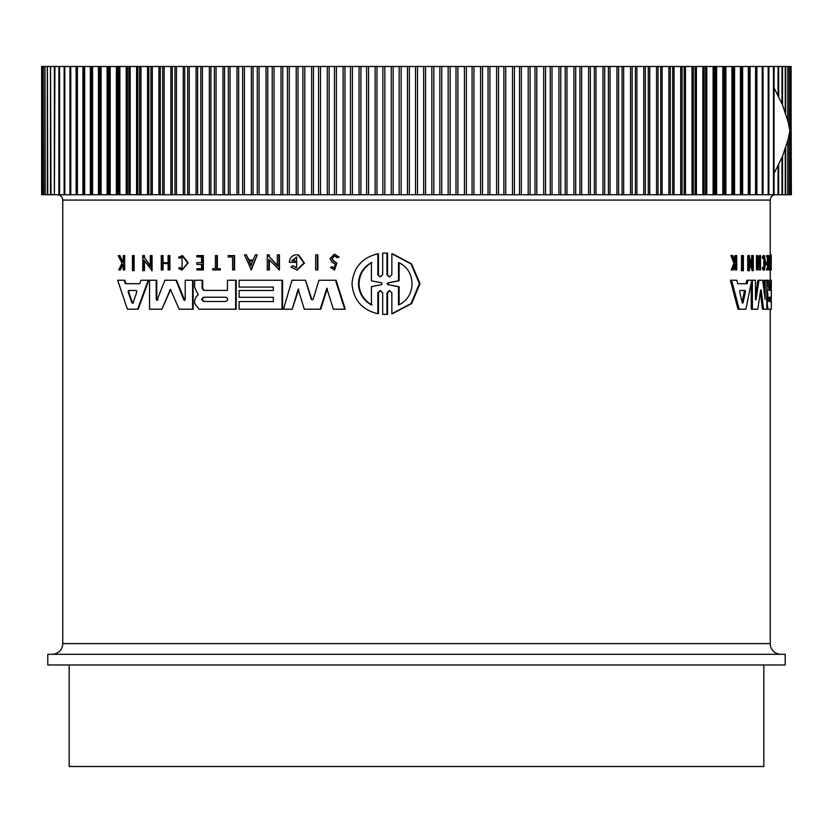 <?xml version="1.0" encoding="UTF-8"?>
<svg xmlns="http://www.w3.org/2000/svg" width="833" height="833" viewBox="0 0 833 833"><rect width="100%" height="100%" fill="white"/><g stroke="black" fill="none" stroke-linecap="round" stroke-linejoin="round"><path stroke-width="1.25" d="M385.106 253.097L387.564 253.159L387.564 274.734L388.49 276.462M385.408 253.097L386.97 253.159L386.97 274.734L389.407 276.941L391.854 274.734L391.854 253.763L392.447 253.763L411.596 263.884L420.03 283.647L411.669 303.545L392.447 313.749L391.854 313.749L391.854 292.779L389.407 290.571L386.97 292.779L386.97 314.353L382.68 314.353L382.68 292.779L380.254 290.561L377.838 292.779L377.838 313.739C362.032 309.928 353.421 299.932 352.005 283.751C353.411 267.591 362.022 257.595 377.838 253.763L377.838 274.723L379.369 276.483M389.709 290.582L387.564 292.779L387.564 314.353L385.106 314.416M380.546 290.582L378.421 292.779L378.421 313.739L377.838 313.739M377.838 253.763L378.421 253.763L378.421 274.723M133.561 255.596L134.144 255.596L134.144 270.673L132.457 270.673L132.457 255.596L133.561 255.596L133.561 270.673M317.331 254.856L317.883 254.856L317.883 269.934L315.665 269.934L315.665 254.856L317.331 254.856L317.331 269.934M234.073 255.596L234.073 269.934L234.604 269.934L234.604 255.596L228.148 255.596L228.148 257.012L232.584 257.012L228.679 257.012M213.238 268.726L215.414 268.726L215.414 255.596L217.351 255.596L217.351 268.726M216.819 255.596L216.819 268.726L220.287 268.726L220.287 269.934L212.696 269.934L212.696 268.726L215.414 268.726M182.063 255.596L187.644 262.832L182.063 270.079L188.185 262.832L182.604 255.596L178.616 257.178L179.314 258.334L182.063 257.074L182.063 268.59L179.428 267.445L181.709 268.476M182.323 257.085L179.314 258.334M119.254 255.596L122.503 262.228L123.274 260.677L123.274 255.596L124.669 255.596L124.669 269.934L123.274 269.934L123.274 264.405L120.285 269.934L118.692 269.934L122.003 263.228L118.244 255.596L119.858 255.596L123.097 262.228M334.408 254.169L339.156 257.116L337.011 257.636L338.594 257.116L334.408 254.169L330.024 258.501L331.971 262.093L335.272 264.28L334.085 268.153L332.648 266.82M334.689 255.814L332.232 258.501L333.408 260.708L336.834 263.061L334.637 269.934L330.493 267.455L332.096 266.82M197.421 262.687L201.565 262.687L196.88 262.687L196.88 264.446L201.565 264.446L197.421 264.446M201.565 262.687L201.565 256.866L197.421 256.866M201.565 256.866L196.88 256.866L196.88 255.596L203.346 255.596L203.346 269.934L196.88 269.934L196.88 268.726L201.565 268.726L197.421 268.726M168.099 263.551L163.039 263.551L163.039 269.934L161.258 269.934L161.258 255.596L162.487 255.596L162.487 262.697L168.099 262.697L168.099 255.596L169.349 255.596L169.349 269.934L168.099 269.934L168.099 263.551L162.487 263.551L162.487 269.934M162.487 255.596L163.039 255.596L163.039 262.697L168.099 262.697M169.349 255.596L169.901 255.596L169.901 269.934L169.349 269.934M257.23 254.856L251.347 269.923L244.475 254.856L246.329 254.856L248.494 260L253.149 260L255.346 254.856L257.23 254.856L250.816 269.923M246.329 254.856L249.025 260L253.149 260M269.33 259.896L269.33 269.934L267.258 269.934L267.258 254.856L269.33 254.856L269.33 256.824L277.868 265.779M269.33 256.824L277.327 265.779L277.327 254.856L279.451 254.856L279.451 269.934L268.799 259.334L268.799 269.934M144.484 260.875L144.484 270.673L142.766 270.673L142.766 255.596L144.484 255.596L144.484 257.564L150.877 266.518M144.484 257.564L150.315 266.518L150.315 255.596L152.075 255.596L152.075 270.673L143.911 260.073L143.911 270.673M295.059 262.353L295.059 260.844L295.6 262.353L289.363 262.353C289.634 258.355 291.602 255.856 295.257 254.856L298.547 254.856L304.482 263.093L297.173 269.996L290.946 267.133L292.685 265.665L295.923 267.497M296.902 257.064L292.331 260.844M124.19 280.242L124.783 280.242L125.939 283.699L139.777 283.699L141.016 280.242L148.232 280.242L137.622 309.22L127.397 309.22L117.672 280.242L124.19 280.242L125.346 283.699L139.777 283.699M148.232 280.242L148.805 280.242L138.195 309.22L137.622 309.22M239.633 290.488L273.328 290.488L273.328 287.083L239.633 287.083M273.328 287.083L239.092 287.083L239.092 280.242L282.554 280.242L282.554 309.22L239.092 309.22L239.092 301.567L273.328 301.567L273.328 297.308L239.633 297.308M239.633 301.567L273.328 301.567M202.669 280.242L202.669 288.364L204.304 290.405L227.451 290.405L227.451 280.242L235.645 280.242L235.645 309.22L199.129 309.22L194.651 303.576L194.651 300.276L196.182 296.787L198.202 294.924L194.651 287.333L194.662 280.242L202.669 280.242M235.645 280.242L236.176 280.242L236.176 309.22L235.645 309.22M311.198 299.141L312.125 299.89L313.198 299.141L318.956 280.242L336.074 280.242L345.31 309.22L333.356 309.22L326.807 288.343L320.205 309.22L304.295 309.22L298.172 289.197L292.237 309.22L283.48 309.22L291.977 280.242L305.513 280.242L311.198 299.141L312.469 299.849M327.369 288.343L320.757 309.22L320.205 309.22M298.724 289.197L292.237 309.22M305.513 280.242L311.75 299.141M156.896 300.432L164.903 280.242L176.554 280.242L184.728 300.369M176.002 280.242L183.801 299.911L185.207 299.464L185.207 280.242L193.131 280.242L193.131 309.22L179.157 309.22L170.411 289.322L161.873 309.22L149.534 309.22L149.534 280.242L156.208 280.242L156.208 299.464L158.062 299.911M170.692 289.374L161.873 309.22M156.208 280.242L156.771 280.242L156.771 299.464M741.505 270.673L741.505 255.596L743.38 255.596L743.38 270.673L741.505 270.673M769.931 269.934L768.859 269.934L768.859 268.726L770.202 268.726L770.202 255.596L770.577 269.934L769.931 269.934L769.931 268.726M769.13 268.726L769.13 255.596L770.202 255.596M763.809 267.914L763.809 257.751M762.33 257.178L763.424 257.178L763.622 258.334L762.528 258.334L762.33 257.178L763.278 255.596L764.361 255.596L765.735 262.832L764.361 270.079L763.653 267.445L762.559 267.445L762.372 268.632L763.465 268.632M764.361 270.079L763.278 270.079L762.372 268.632M734.925 260.698L734.935 255.596L736.736 255.596L736.736 269.934L736.122 269.934L736.122 264.405L735.466 264.405L733.269 269.934L732.446 269.934L735.133 263.228L732.061 255.596L732.915 255.596L735.518 262.228L736.122 260.677L734.935 260.677M736.122 269.934L734.935 269.934L734.935 265.748M732.446 269.934L731.249 269.934L733.935 263.228L730.864 255.596L732.061 255.596M767.37 262.687L767.37 256.866M767.651 256.866L766.568 256.866L766.568 255.596L768.64 255.596L768.64 269.934L767.651 269.934L767.651 268.726L768.453 268.726L768.453 264.446L767.651 264.446L767.651 262.687L768.453 262.687L768.453 256.866L767.651 256.866L767.651 255.596M767.651 269.934L766.568 269.934L766.568 268.726L767.651 268.726M767.37 268.726L767.37 264.446M767.651 264.446L766.568 264.446L766.568 262.687L767.651 262.687M760.112 269.934L759.009 269.934L759.009 263.551L758.04 263.551L757.561 269.934L757.561 255.596L758.04 262.697L759.009 262.697L759.009 255.596L760.539 255.596L760.539 269.934L760.112 263.551L758.04 263.551M757.561 269.934L756.447 269.934L756.447 255.596L757.561 255.596M751.637 263.332L751.637 255.596L753.334 255.596L753.334 270.673L749.492 260.073L749.492 270.673L748.867 270.673L748.867 255.596L749.492 255.596L749.492 257.564L752.761 266.518L752.761 255.596M753.334 270.673L752.209 270.673L749.492 263.093M748.867 270.673L747.732 270.673L747.732 255.596L748.867 255.596M737.694 283.699L746.035 283.699L746.753 280.242L747.888 280.242L747.18 283.699L737.694 283.699L736.82 280.242L730.374 280.242L738.007 309.22L739.183 309.22L731.582 280.242M769.984 290.405L769.984 280.242L771.285 280.242L771.285 309.22L768.047 309.22L767.224 303.576L767.88 294.924L766.818 294.924L766.745 293.039M764.069 292.799L764.069 280.242L766.818 280.242L766.818 309.22L763.58 309.22L761.185 290.009L760.612 290.009L757.801 309.22L752.376 309.22L752.376 280.242L755.469 280.242L755.469 299.464L756.02 299.911L758.957 280.242L762.664 280.242L765.163 299.464L765.163 280.242M763.58 309.22L762.487 309.22L760.342 291.956M752.376 309.22L751.251 309.22L751.251 282.835M755.469 296.35L757.853 280.242L758.957 280.242M770.244 255.596L770.244 200.087L62.756 200.087L62.756 643.597L770.244 643.597L770.244 309.22M770.244 280.242L770.244 269.934M82.925 66.494L83.758 66.494L83.758 194.745L82.925 194.745L82.925 66.494L76.574 66.494L76.574 194.745L77.407 194.745L76.875 194.745M766.818 286.969L767.88 294.924M339.156 257.116L338.594 257.116M333.408 260.708L331.68 258.501L334.408 255.804L337.011 257.636M779.709 654.29L398.07 654.29M770.244 643.597A10.683 10.683 0 0 0 780.927 654.29L52.062 654.29A10.683 10.683 0 0 0 62.756 643.597M47.793 664.973L785.207 664.973L785.207 654.29L47.793 654.29L47.793 664.973M768.713 301.484L768.713 297.225L770.983 297.225L770.983 301.484L768.713 301.484M739.683 291.789L740.037 290.467L745.15 290.467L745.473 291.789L743.005 302.983L742.318 302.983L739.683 291.789M203.304 301.484L201.586 299.349L203.304 297.225L225.951 297.225C228.273 298.641 228.273 300.057 225.951 301.484L203.304 301.484M203.846 297.225L202.127 299.349L203.846 301.484M128.084 291.789L128.594 290.467L136.373 290.467L136.904 291.789L132.968 302.983L131.937 302.983L128.084 291.789L128.678 291.789L132.52 302.983L133.551 302.983M129.188 290.467L128.678 291.789M387.855 284.626L386.97 283.751L387.855 282.887L398.507 280.752L398.507 262.551C416.417 269.944 416.552 297.443 398.507 304.951L398.507 286.76L387.855 284.626L399.111 286.76L399.111 304.628M399.111 262.874L399.111 280.752L388.449 282.887L387.564 283.751L388.449 284.626M371.414 304.951C363.198 300.286 358.877 293.216 358.44 283.751C358.856 274.317 363.178 267.247 371.414 262.551L371.414 280.825L381.806 282.897L381.806 284.605L371.414 286.687L371.414 304.951M371.987 262.551C363.771 267.216 359.45 274.286 359.002 283.751C359.429 293.195 363.75 300.255 371.987 304.951M69.17 664.973L69.17 766.506L763.83 766.506L763.83 664.973M790.996 66.494L791.35 194.745L790.996 66.494L789.934 66.494L789.934 194.745L790.996 194.745M789.934 66.494L788.164 66.494L788.164 121.993M788.164 139.246L788.164 194.745L789.934 194.745M788.164 66.494L785.686 66.494L785.686 113.382M785.686 147.857L785.686 194.745L788.164 194.745M785.686 66.494L782.52 66.494L782.52 104.833M782.52 156.406L782.52 194.745L785.686 194.745M782.52 66.494L778.647 66.494L778.647 96.368M778.647 164.872L778.647 194.745L782.52 194.745M778.647 66.494L774.096 66.494L774.096 88.006M774.096 173.243L774.096 194.745L778.647 194.745M762.362 66.494L768.869 66.494L768.869 194.745L762.362 194.745M756.125 66.494L762.976 66.494L762.976 194.745L756.125 194.745M741.714 66.494L756.426 66.494L756.426 194.745L741.714 194.745L741.714 66.494L734.56 66.494L734.56 194.745L741.714 194.745M747.888 280.242L752.376 280.242M760.612 290.009L761.185 290.009L760.612 290.009M771.056 280.242L771.056 290.405L768.786 290.405L768.536 280.242L767.235 280.242L767.235 286.969M766.818 293.039L767.828 293.039M766.964 309.22L768.047 309.22M771.285 290.488L771.316 297.308M771.285 301.567L771.316 309.22M771.285 280.242L771.316 287.083M751.741 280.242L745.91 309.22L739.183 309.22M770.244 254.856L771.254 254.856L771.264 269.934L771.233 257.012L771.077 255.596L770.338 255.596M758.04 262.697L760.112 262.697L760.112 255.596M733.935 263.228L735.133 263.228M735.466 264.405L736.122 264.405M736.122 260.677L736.122 255.596M763.622 258.334L764.361 257.074L764.361 268.59L763.653 267.445M763.424 257.178L764.361 255.596M770.338 257.012L771.077 257.012M770.577 269.934L771.233 269.934M742.661 270.673L742.661 255.596M157.51 299.911L156.208 299.464M192.59 280.242L192.59 309.22M184.457 300.432L183.801 299.911L184.343 299.911M335.512 280.242L344.747 309.22M202.127 280.242L202.127 288.364L203.762 290.405L227.451 290.405M273.328 297.308L239.092 297.308L239.092 290.488L273.328 290.488M282.012 280.242L282.012 309.22M295.059 260.844L291.789 260.844L296.631 257.053L296.631 267.653L292.685 265.665M298.006 254.856L303.941 263.093L296.631 269.996M143.911 255.596L143.911 257.564M151.502 255.596L151.502 270.673M268.799 254.856L268.799 256.824M278.909 254.856L278.909 269.934M201.565 264.446L201.565 268.726M202.815 255.596L202.815 269.934M332.846 260.708L336.272 263.061L334.085 269.934M123.274 264.405L122.42 264.405L119.692 269.934M124.075 255.596L124.075 269.934M182.063 270.079L178.751 268.632L179.428 267.445M219.745 268.726L219.745 269.934M234.073 269.934L232.584 269.934L232.584 257.012M384.815 253.097L382.68 253.149L382.68 274.723L380.254 276.941L377.838 274.723M386.97 253.159L387.564 253.159M387.564 314.353L386.97 314.353M391.854 253.763L410.992 263.884L419.405 283.647L411.065 303.545L391.854 313.749M768.557 194.745L774.096 194.745M734.56 194.745L733.581 194.745L733.581 66.494L725.887 66.494L725.887 194.745L733.581 194.745M725.887 194.745L724.835 194.745L724.835 66.494L716.619 66.494L716.619 194.745L724.835 194.745M716.619 194.745L715.505 194.745L715.505 66.494L706.79 66.494L706.79 194.745L715.505 194.745M706.79 194.745L705.603 194.745L705.603 66.494L696.409 66.494L696.409 194.745L705.603 194.745M696.409 194.745L695.159 194.745L695.159 66.494L685.486 66.494L685.486 194.745L695.159 194.745M685.486 194.745L684.174 194.745L684.174 66.494L674.053 66.494L674.053 194.745L684.174 194.745M674.053 194.745L672.689 194.745L672.689 66.494L662.131 66.494L662.131 194.745L672.689 194.745M662.131 194.745L660.715 194.745L660.715 66.494L649.74 66.494L649.74 194.745L660.715 194.745M649.74 194.745L648.272 194.745L648.272 66.494L636.912 66.494L636.912 194.745L648.272 194.745M636.912 194.745L635.392 194.745L635.392 66.494L623.657 66.494L623.657 194.745L635.392 194.745M623.657 194.745L622.084 194.745L622.084 66.494L610.016 66.494L610.016 194.745L622.084 194.745M610.016 194.745L608.402 194.745L608.402 66.494L596.001 66.494L596.001 194.745L608.402 194.745M596.001 194.745L594.345 194.745L594.345 66.494L581.642 66.494L581.642 194.745L594.345 194.745M581.642 194.745L579.945 194.745L579.945 66.494L566.971 66.494L566.971 194.745L579.945 194.745M566.971 194.745L565.243 194.745L565.243 66.494L552.019 66.494L552.019 194.745L565.243 194.745M552.019 194.745L550.249 194.745L550.249 66.494L536.796 66.494L536.796 194.745L550.249 194.745M536.796 194.745L535.005 194.745L535.005 66.494L521.354 66.494L521.354 194.745L535.005 194.745M521.354 194.745L519.542 194.745L519.542 66.494L505.714 66.494L505.714 194.745L519.542 194.745M505.714 194.745L503.871 194.745L503.871 66.494L489.898 66.494L489.898 194.745L503.871 194.745M489.898 194.745L488.044 194.745L488.044 66.494L473.946 66.494L473.946 194.745L488.044 194.745M473.946 194.745L472.072 194.745L472.072 66.494L457.879 66.494L457.879 194.745L472.072 194.745M457.879 194.745L456.005 194.745L456.005 66.494L441.74 66.494L441.74 194.745L456.005 194.745M441.74 194.745L439.855 194.745L439.855 66.494L425.548 66.494L425.548 194.745L439.855 194.745M425.548 194.745L423.653 194.745L423.653 66.494L409.347 66.494L409.347 194.745L423.653 194.745M409.347 194.745L407.452 194.745L407.452 66.494L393.145 66.494L393.145 194.745L407.452 194.745M393.145 194.745L391.26 194.745L391.26 66.494L376.995 66.494L376.995 194.745L391.26 194.745M376.995 194.745L375.121 194.745L375.121 66.494L360.928 66.494L360.928 194.745L375.121 194.745M360.928 194.745L359.054 194.745L359.054 66.494L344.956 66.494L344.956 194.745L359.054 194.745M344.956 194.745L343.102 194.745L343.102 66.494L329.129 66.494L329.129 194.745L343.102 194.745M329.129 194.745L327.286 194.745L327.286 66.494L313.458 66.494L313.458 194.745L327.286 194.745M313.458 194.745L311.646 194.745L311.646 66.494L297.995 66.494L297.995 194.745L311.646 194.745M297.995 194.745L296.204 194.745L296.204 66.494L282.751 66.494L282.751 194.745L296.204 194.745M282.751 194.745L280.981 194.745L280.981 66.494L267.757 66.494L267.757 194.745L280.981 194.745M267.757 194.745L266.029 194.745L266.029 66.494L253.055 66.494L253.055 194.745L266.029 194.745M253.055 194.745L251.358 194.745L251.358 66.494L238.654 66.494L238.654 194.745L251.358 194.745M238.654 194.745L236.999 194.745L236.999 66.494L224.598 66.494L224.598 194.745L236.999 194.745M224.598 194.745L222.984 194.745L222.984 66.494L210.916 66.494L210.916 194.745L222.984 194.745M210.916 194.745L209.343 194.745L209.343 66.494L197.608 66.494L197.608 194.745L209.343 194.745M197.608 194.745L196.088 194.745L196.088 66.494L184.728 66.494L184.728 194.745L196.088 194.745M184.728 194.745L183.26 194.745L183.26 66.494L172.285 66.494L172.285 194.745L183.26 194.745M172.285 194.745L170.869 194.745L170.869 66.494L160.311 66.494L160.311 194.745L170.869 194.745M160.311 194.745L158.947 194.745L158.947 66.494L148.826 66.494L148.826 194.745L158.947 194.745M148.826 194.745L147.514 194.745L147.514 66.494L137.841 66.494L137.841 194.745L147.514 194.745M137.841 194.745L136.591 194.745L136.591 66.494L127.397 66.494L127.397 194.745L136.591 194.745M127.397 194.745L126.21 194.745L126.21 66.494L117.495 66.494L117.495 194.745L126.21 194.745M117.495 194.745L116.381 194.745L116.381 66.494L108.165 66.494L108.165 194.745L116.381 194.745M108.165 194.745L107.113 194.745L107.113 66.494L99.419 66.494L99.419 194.745L107.113 194.745M99.419 194.745L98.44 194.745L98.44 66.494L91.286 66.494L91.286 194.745L98.44 194.745M91.286 194.745L90.37 194.745L90.37 66.494L83.758 66.494M83.758 194.745L90.37 194.745M76.115 66.494L70.024 66.494L70.024 194.745L76.115 194.745L76.115 66.494L77.407 66.494L77.407 194.745L82.925 194.745M70.024 194.745L70.784 194.745L70.784 66.494L70.024 66.494L70.024 194.745M70.638 194.745L69.951 194.745L69.951 66.494L64.141 66.494L64.141 194.745L69.951 194.745M64.141 194.745L64.818 194.745L64.818 66.494L64.141 66.494L64.131 194.745M64.443 66.494L58.935 66.494L58.935 194.745L64.443 194.745M58.935 194.745L59.528 194.745L59.528 66.494L58.935 66.494M59.612 66.494L54.916 66.494L54.405 194.745L59.612 194.745M50.99 194.745L54.353 194.745L54.353 66.494L50.553 66.494L50.99 194.745M47.752 194.745L50.48 194.745L50.48 66.494L47.408 66.494L47.752 194.745M45.221 194.745L47.314 194.745L47.314 66.494L44.972 66.494L45.221 194.745M43.399 194.745L44.836 194.745L44.836 66.494L43.233 66.494L43.399 194.745M42.296 66.494L42.296 194.745L43.066 194.745L43.066 66.494L42.202 66.494M41.889 194.745L42.004 66.494L41.889 194.745M743.005 302.983L742.318 302.983L743.005 302.983M250.816 265.508L248.859 260.875L252.784 260.875L250.816 265.508M769.911 301.484L769.911 297.225M742.078 301.931L744.317 291.789L743.994 290.467M252.784 260.875L249.39 260.875L251.347 265.508M399.111 280.752L398.507 280.752M398.507 286.76L399.111 286.76M69.951 66.494L70.638 66.494M90.37 66.494L91.286 66.494M98.44 66.494L99.419 66.494M107.113 66.494L108.165 66.494M116.381 66.494L117.495 66.494M126.21 66.494L127.397 66.494M136.591 66.494L137.841 66.494M147.514 66.494L148.826 66.494M158.947 66.494L160.311 66.494M170.869 66.494L172.285 66.494M183.26 66.494L184.728 66.494M196.088 66.494L197.608 66.494M209.343 66.494L210.916 66.494M222.984 66.494L224.598 66.494M236.999 66.494L238.654 66.494M251.358 66.494L253.055 66.494M266.029 66.494L267.757 66.494M280.981 66.494L282.751 66.494M296.204 66.494L297.995 66.494M311.646 66.494L313.458 66.494M327.286 66.494L329.129 66.494M343.102 66.494L344.956 66.494M359.054 66.494L360.928 66.494M375.121 66.494L376.995 66.494M391.26 66.494L393.145 66.494M407.452 66.494L409.347 66.494M423.653 66.494L425.548 66.494M439.855 66.494L441.74 66.494M456.005 66.494L457.879 66.494M472.072 66.494L473.946 66.494M488.044 66.494L489.898 66.494M503.871 66.494L505.714 66.494M519.542 66.494L521.354 66.494M535.005 66.494L536.796 66.494M550.249 66.494L552.019 66.494M565.243 66.494L566.971 66.494M579.945 66.494L581.642 66.494M594.345 66.494L596.001 66.494M608.402 66.494L610.016 66.494M622.084 66.494L623.657 66.494M635.392 66.494L636.912 66.494M648.272 66.494L649.74 66.494M660.715 66.494L662.131 66.494M672.689 66.494L674.053 66.494M684.174 66.494L685.486 66.494M695.159 66.494L696.409 66.494M705.603 66.494L706.79 66.494M715.505 66.494L716.619 66.494M724.835 66.494L725.887 66.494M733.581 66.494L734.56 66.494M774.096 66.494L768.557 66.494M774.024 173.368L774.024 87.871L782.468 104.708L788.143 121.92L789.923 130.625L788.143 139.319L782.468 156.531L774.024 173.368M749.242 66.494L749.242 194.745M766.818 296.787L767.516 296.787M170.109 290.009L169.557 290.009M202.127 288.364L202.669 288.364M336.834 263.061L336.272 263.061M378.421 292.779L377.838 292.779M387.564 292.779L386.97 292.779M386.97 274.734L387.564 274.734M744.317 291.789L745.473 291.789M387.855 282.887L388.449 282.887M791.111 66.494L791.111 194.745M790.704 66.494L790.704 194.745M789.601 66.494L789.601 128.719M789.601 132.52L789.601 194.745M787.779 66.494L787.779 120.473M787.779 140.767L787.779 194.745M785.248 66.494L785.248 112.07M785.248 149.169L785.248 194.745M782.01 66.494L782.01 103.646M782.01 157.593L782.01 194.745M778.084 66.494L778.084 95.254M778.084 165.986L778.084 194.745M773.472 66.494L773.472 194.745M768.182 66.494L768.182 194.745M763.049 66.494L763.049 194.745M762.216 66.494L762.216 194.745M756.885 66.494L756.885 194.745M755.593 66.494L755.593 194.745M750.075 66.494L750.075 194.745M748.326 66.494L748.326 194.745M742.63 66.494L742.63 194.745M741.412 66.494L741.412 194.745M740.422 66.494L740.422 194.745M732.967 66.494L732.967 194.745M731.915 66.494L731.915 194.745M723.929 66.494L723.929 194.745M722.794 66.494L722.794 194.745M714.298 66.494L714.298 194.745M713.1 66.494L713.1 194.745M704.104 66.494L704.104 194.745M702.833 66.494L702.833 194.745M693.358 66.494L693.358 194.745M692.025 66.494L692.025 194.745M682.081 66.494L682.081 194.745M680.686 66.494L680.686 194.745M670.305 66.494L670.305 194.745M668.857 66.494L668.857 194.745M658.049 66.494L658.049 194.745M656.539 66.494L656.539 194.745M645.325 66.494L645.325 194.745M643.763 66.494L643.763 194.745M632.174 66.494L632.174 194.745M630.56 66.494L630.56 194.745M618.607 66.494L618.607 194.745M616.941 66.494L616.941 194.745M604.654 66.494L604.654 194.745M602.946 66.494L602.946 194.745M590.347 66.494L590.347 194.745M588.598 66.494L588.598 194.745M575.707 66.494L575.707 194.745M573.927 66.494L573.927 194.745M560.765 66.494L560.765 194.745M558.943 66.494L558.943 194.745M545.553 66.494L545.553 194.745M543.699 66.494L543.699 194.745M530.09 66.494L530.09 194.745M528.205 66.494L528.205 194.745M514.409 66.494L514.409 194.745M512.503 66.494L512.503 194.745M498.54 66.494L498.54 194.745M496.614 66.494L496.614 194.745M482.526 66.494L482.526 194.745M480.579 66.494L480.579 194.745M466.376 66.494L466.376 194.745M464.418 66.494L464.418 194.745M450.132 66.494L450.132 194.745M448.164 66.494L448.164 194.745M433.826 66.494L433.826 194.745M431.858 66.494L431.858 194.745M417.489 66.494L417.489 194.745M415.511 66.494L415.511 194.745M401.142 66.494L401.142 194.745M399.174 66.494L399.174 194.745M384.836 66.494L384.836 194.745M382.868 66.494L382.868 194.745M368.582 66.494L368.582 194.745M366.624 66.494L366.624 194.745M352.421 66.494L352.421 194.745M350.474 66.494L350.474 194.745M336.386 66.494L336.386 194.745M334.46 66.494L334.46 194.745M320.497 66.494L320.497 194.745M318.591 66.494L318.591 194.745M304.795 66.494L304.795 194.745M302.91 66.494L302.91 194.745M289.301 66.494L289.301 194.745M287.447 66.494L287.447 194.745M274.057 66.494L274.057 194.745M272.235 66.494L272.235 194.745M259.073 66.494L259.073 194.745M257.293 66.494L257.293 194.745M244.402 66.494L244.402 194.745M242.653 66.494L242.653 194.745M230.054 66.494L230.054 194.745M228.346 66.494L228.346 194.745M216.059 66.494L216.059 194.745M214.393 66.494L214.393 194.745M202.44 66.494L202.44 194.745M200.826 66.494L200.826 194.745M189.237 66.494L189.237 194.745M187.675 66.494L187.675 194.745M176.461 66.494L176.461 194.745M174.951 66.494L174.951 194.745M164.143 66.494L164.143 194.745M162.695 66.494L162.695 194.745M152.314 66.494L152.314 194.745M150.919 66.494L150.919 194.745M140.975 66.494L140.975 194.745M139.642 66.494L139.642 194.745M130.167 66.494L130.167 194.745M128.896 66.494L128.896 194.745M119.9 66.494L119.9 194.745M118.703 66.494L118.703 194.745M110.206 66.494L110.206 194.745M109.071 66.494L109.071 194.745M101.085 66.494L101.085 194.745M100.033 66.494L100.033 194.745M92.578 66.494L92.578 194.745M91.588 66.494L91.588 194.745M84.674 66.494L84.674 194.745M54.405 194.745L54.405 66.494M62.756 200.087C62.444 196.838 60.663 195.057 57.415 194.745M770.244 200.087C770.556 196.838 772.337 195.057 775.585 194.745M385.408 314.416L384.815 314.416M41.65 66.494L41.65 194.745M76.574 66.494L76.574 194.745M58.904 66.494L58.904 194.745"/></g></svg>
